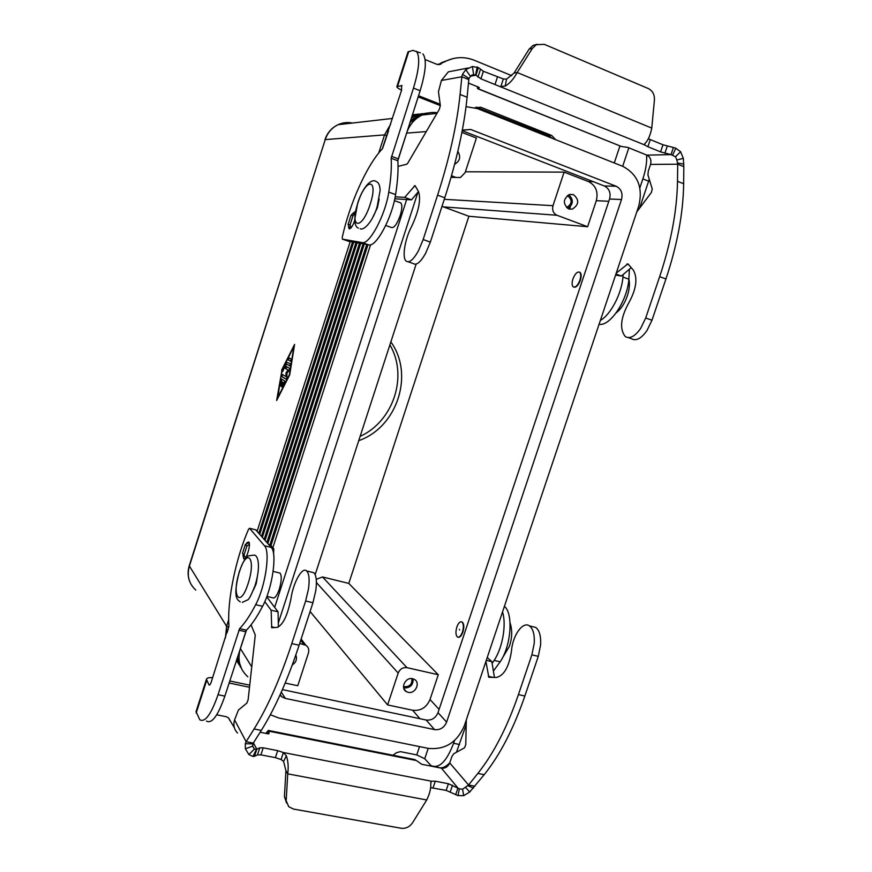 <?xml version="1.0" encoding="UTF-8"?>
<svg xmlns="http://www.w3.org/2000/svg" width="872" height="872" viewBox="0 0 872 872"><rect width="100%" height="100%" fill="white"/><g stroke="black" fill="none" stroke-linecap="round" stroke-linejoin="round"><path stroke-width="1.31" d="M285.918 770.695L283.596 761.398L281.078 759.545L283.367 752.536L286.354 755.828C288.163 761.071 288.61 767.077 287.727 773.856L285.918 770.695L284.435 796.605L288.697 806.644L293.428 809.053L401.185 828.258C405.851 828.771 409.644 826.918 412.598 822.699L426.713 799.973C429.678 793.88 431.03 788.452 430.79 783.688L431.291 781.192L435.302 781.203L448.404 783.743L459.37 788.822L462.574 789.247L468.569 784.996L477.856 773.42C493.683 753.528 507.21 727.259 518.437 694.581L531.865 654.839L534.209 643.525C534.721 634.609 533.119 628.723 529.413 625.878C522.829 620.962 512.551 635.535 511.493 650.904C509.117 666.731 504.081 675.593 496.386 677.468L488.811 677.282L485.933 661.379M532.236 626.576L535.724 627.437C539.463 630.282 541.087 636.168 540.596 645.073L538.275 656.354L524.857 696.03C513.63 728.632 500.081 754.847 484.2 774.685L469.714 792.016L463.708 795.667L457.985 795.602L446.17 790.403L430.637 787.634M264.794 601.669L271.148 610.215L271.704 627.742L277.252 627.36C283.095 624.821 287.673 615.185 290.986 598.486C293.286 582.387 302.301 566.353 306.672 570.953C309.135 573.623 309.734 579.629 308.47 588.992L305.636 600.993L291.782 643.591C280.25 678.612 267.682 707.072 254.09 728.959L246.122 741.691L253.294 743.086L261.306 730.398C274.985 708.576 287.586 680.193 299.107 645.236L312.939 602.737L315.762 590.758C317.005 581.406 316.373 575.4 313.865 572.73L311.358 572.108M267.857 733.788L268.467 730.355L269.121 731.237L268.271 733.864M273.601 554.112L273.764 548.717L270.244 544.771M278.397 627.033L278.059 611.828L266.734 596.851M237.544 733.047C234.088 729.439 233.097 725.046 234.579 719.869L238.416 710.037L246.896 703.072L248.128 699.726L255.267 635.078L251.06 624.821M253.294 743.086L252.651 746.159L254.406 749.059L256.815 749.168L254.504 756.253L257.48 754.912L260.913 754.869L275.389 757.637L281.078 759.545M430.779 782.729L431.291 781.192L283.367 752.536L277.678 750.639L263.202 747.827L259.769 747.849L256.815 749.168L253.425 742.9M254.504 756.253L253.033 756.471L248.891 754.585L245.37 748.786L245.294 743.74L246.122 741.691L234.579 719.869M260.129 732.262L267.998 733.821L268.958 733.701L269.121 731.237L416.402 760.537L413.034 759.141M271.148 610.215L278.059 611.828M284.435 796.605L286.539 802.949M286.223 799.897L287.727 773.856L426.713 799.973M249.152 542.689L245.424 544.292L242.558 553.208L243.953 556.347M245.392 557.938L244.018 555.072L246.896 546.112L249.381 544.27M268.467 730.355L265.895 733.276M466.313 719.847L465.779 744.677L464.525 747.805L453.723 753.768L451.849 756.624L449.734 762.935C448.045 766.771 445.276 768.526 441.417 768.178L421.677 764.264L416.402 760.537M455.685 794.697L457.931 788.016L441.417 768.178M449.734 762.935L468.569 784.996L474.869 786.228M487.23 657.51L491.852 661.652L494.435 677.446M491.852 661.652L486.271 660.355M628.309 337.606L631.492 338.707C636.048 341.312 641.203 338.608 646.948 330.608L651.984 320.22L665.936 278.975C677.337 244.727 683.245 212.986 683.659 183.763L683.822 166.672L677.708 164.198L677.5 181.3C677.021 210.555 671.08 242.351 659.657 276.664L645.694 318.008L640.658 328.417C634.936 336.45 629.813 339.164 625.289 336.57C619.469 329.158 620.57 318.04 628.581 303.227C636.266 289.373 637.868 278.375 633.41 270.233L627.927 263.835L616.232 273.165M468.82 79.614L461.844 76.78L462.476 74.305L465.757 69.662L472.384 66.501L478.401 67.602L475.938 75.199L473.627 74.545L471.589 75.254L468.918 78.404L467.109 97.25C464.068 127.476 456.634 160.993 444.785 197.791L430.354 242.1L425.569 253.425C420.489 262.352 416.347 265.709 413.165 263.507L408.238 261.807M395.19 196.821L404.706 197.388L415.018 185.594L418.506 191.568C421.078 199.448 418.822 211.002 411.737 226.208C404.935 238.841 401.829 257.622 406.08 261.066C409.219 263.257 413.317 259.878 418.386 250.918L423.149 239.56L437.591 195.154C449.462 158.268 456.95 124.696 460.078 94.449L461.844 76.78L441.406 80.464L438.463 91.647L440.36 105.61L439.314 109.327L407.736 163.217L406.821 164.187L398.046 166.399M478.728 87.222L478.238 88.748L477.562 88.65L478.052 86.938M418.484 191.524L411.497 199.852L394.798 198.794M514.077 73.041L517.183 72.518C513.706 78.96 509.728 83.483 505.226 86.077L500.899 86.459L503.351 78.949L506.512 79.156L514.077 73.041L529.162 49.094L533.097 45.377L537.196 44.287M478.401 67.602L483.382 71.286L503.351 78.949M644.746 143.749L644.386 144.828L494.991 84.551L480.919 78.829L475.938 75.199L470.215 76.224M456.252 70.316L448.317 71.864L441.406 80.464M404.706 197.388L411.497 199.852M468.482 83.08L478.477 87.113L479.251 87.614L478.238 88.748L621.333 146.463L627.742 147.401L646.893 155.129C650.37 157.004 651.58 160.099 650.545 164.416L648.288 171.119L647.951 174.978L652.267 189.071L651.308 192.57L636.778 211.918M544.313 44.341L536.313 44.701L532.356 48.429L517.183 72.518L651.766 128.097L654.425 99.975C654.654 94.547 652.616 90.743 648.321 88.552L544.313 44.341M350.751 228.137L349.618 227.745L348.092 224.507L351.056 215.286L352.637 213.662L354.141 213.673M355.133 213.771L353.073 215.515L350.097 224.78L351.1 227.766M477.431 88.203L477.605 86.764M647.896 146.736L660.584 151.892L671.004 154.617L673.402 147.488L662.982 144.785L650.283 139.585L647.896 146.736L644.386 144.828L645.302 143.15C648.212 140.12 650.359 135.095 651.766 128.097M478.041 88.846L621.333 146.463M650.283 139.585L648.354 138.703M615.567 275.116L621.398 276.032L631.219 267.671M650.545 164.416L677.708 164.198L676.879 160.023L675.506 156.72L671.004 154.617L646.893 155.129M673.402 147.488L675.833 148.251L680.607 151.728L683.321 158.323L683.822 166.672M621.398 276.032L615.926 274.048M348.44 226.84L349.389 228.824C351.1 228.519 352.877 225.739 354.697 220.496M355.405 212.125L354.86 211.798L352.55 213.684M246.787 542.722L248.803 541.981C251.256 544.379 245.98 561.296 243.637 558.571L242.961 555.399M403.507 686.34L404.673 686.755C410.047 686.591 412.402 683.866 411.748 678.58M408.151 692.324L406.341 691.616C399.954 688.226 405.578 676.748 412.663 678.721L414.32 679.353C420.849 682.634 415.312 694.265 408.151 692.324M403.66 687.801L404.27 687.964C410.309 687.964 413.274 684.934 413.165 678.852M566.506 207.536L566.702 207.492C572.228 203.874 572.533 199.939 567.618 195.677L567.334 195.579M568.686 208.92C562.647 203.775 562.974 198.947 569.678 194.423L573.427 194.62C579.477 199.862 579.084 204.702 572.283 209.138L568.686 208.92M462.454 631.993C460.907 636.069 459.228 637.737 457.418 636.985C455.675 635.187 455.489 631.862 456.852 627.001C458.4 622.924 460.078 621.256 461.898 622.009C463.632 623.785 463.817 627.121 462.454 631.993M461.626 621.856L462.334 622.107C464.068 623.894 464.253 627.219 462.89 632.091C461.462 635.895 459.871 637.617 458.116 637.236M459.468 629.322L459.599 629.955L459.468 629.322M278.866 572.817L280.032 573.089C281.841 575.771 281.602 581.123 279.302 589.156C276.904 595.914 274.68 598.792 272.642 597.778L266.897 596.415M258.232 570.964L256.237 583.63L253.425 590.039M572.926 278.953C571.749 282.877 571.858 285.515 573.231 286.877C575.564 287.695 577.798 285.46 579.924 280.163C581.101 276.239 580.992 273.601 579.618 272.238C577.264 271.443 575.04 273.677 572.926 278.953M579.422 272.119L580.043 272.391C581.417 273.754 581.515 276.391 580.349 280.315C578.343 285.373 576.185 287.651 573.852 287.15M399.899 202.609L400.88 202.969C402.352 204.92 402.123 209.127 400.183 215.613C396.913 224.431 393.926 228.377 391.234 227.429L385.74 225.488M372.9 217.117L377.467 207.503L379.178 199.023M281.536 378.993L284.872 381.064L282.147 387.146L283.705 382.928L282.768 382.339L281.111 386.47L282.234 382.012L281.307 381.424L280.076 385.805L281.536 378.993M281.798 379.167L280.413 385.555M281.307 381.424L282.659 382.132L281.449 386.22M282.768 382.339L284.119 383.059L282.495 386.896M288.338 360.016L289.024 357.869L291.204 359.057L290.485 361.204L288.338 360.016L290.627 361.182M289.308 358.021L288.316 360.005M277.329 398.319L289.373 374.709L293.908 346.565L281.918 370.295L277.688 398.428M294.376 345.813L293.984 346.587M281.612 370.12L294.594 344.396L289.689 374.895L276.642 400.477L281.961 370.219M277.427 398.351L277.285 399.202M286.626 362.24L290.43 363.733L289.722 365.891L286.496 364.06L282.354 371.821L286.626 362.24L282.702 371.57M286.496 364.06L289.864 365.858M286.539 366.632L285.983 368.736L288.567 370.24L286.43 372.845L286.06 376.606L286.016 372.715L288.142 370.11L285.558 368.616L286.267 366.469L289.678 368.431L289.199 370.469L286.921 373.249L286.964 377.413L286.18 379.276L281.602 376.475L282.299 374.339L286.06 376.606M282.561 374.502L282.016 376.595L286.332 379.233M225.445 637.912L226.578 626.281L228.693 619.676M257.131 531.212L350.228 241.599M378.699 153.047L384.541 134.888L390.678 124.118M388.476 130.974L382.536 148.589M352.495 242.002L258.853 533.184M228.922 626.281L227.2 632.451M259.736 534.209L353.661 242.209M414.516 114.515L413.197 114.733M355.961 242.612L261.491 536.226M262.396 537.261L357.149 242.819M412.325 114.93L417.23 114.265M418.56 114.036L412.162 115.453M359.493 243.234L264.172 539.31M265.088 540.368L360.703 243.452M412.02 115.878L421.318 113.785M422.68 113.556L411.617 117.131M363.09 243.866L266.897 542.449M236.454 660.202L237.914 662.818M239.201 664.889L236.541 659.897M267.824 543.529L364.311 244.084M411.322 118.047L415.127 115.845L425.482 113.295M426.866 113.055L417.852 115.529L410.483 120.63M366.741 244.509L269.971 544.695M236.977 658.556L240.421 667.015M241.729 669.118L237.402 657.237M270.996 545.545L367.984 244.727M409.84 122.647L419.258 115.366L417.852 115.529M437.319 112.728C432.032 111.987 426.942 112.761 422.037 115.05C414.592 118.766 409.448 124.794 406.592 133.133L397.861 160.219M370.589 244.738L272.871 547.692M246.155 630.521L240.356 648.506C237.195 659.897 239.691 669.325 247.833 676.792M569.547 209.182L570.375 206.697M295.815 655.046C297.308 659.047 296.12 662.349 292.262 664.987M567.814 208.517C573.482 204.201 573.798 199.612 568.762 194.739M457.833 151.357C460.994 156.775 459.991 161.037 454.792 164.143L454.639 164.209M461.888 132.413L476.406 138.049L465.136 172.591L460.471 177.496L455.947 177.43L451.489 175.763M465.397 171.784L564.108 172.122L552.99 205.694C551.932 210.196 553.273 213.378 557.012 215.264L587.63 226.731L468.885 216.267L441.995 206.337M564.108 172.122L588.48 181.583C595.827 185.42 598.432 191.786 596.306 200.691L587.63 226.731M285.188 683.059L297.755 685.741L308.437 652.997C309.32 649.705 308.47 647.122 305.876 645.258L299.685 643.471M316.242 579.302L322.531 576.959L348.789 583.412L438.278 674.732L430.016 699.518C426.528 707.53 420.729 711.116 412.62 710.255L387.626 704.925L310.083 611.512M387.626 704.925L398.188 673.042C399.954 668.988 402.897 667.189 406.995 667.669L438.278 674.732M360.136 436.349C393.446 421.35 408.368 375.908 389.882 344.887M390.852 341.9C414.538 374.513 397.196 427.269 358.73 440.665M282.408 689.621L426.146 720.01C431.662 720.577 435.618 718.125 438.006 712.653L609.572 199.001C611.021 192.908 609.256 188.559 604.263 185.943L462.225 130.702M406.657 199.546L274.669 607.348M462.302 130.255L470.684 129.459L616.133 186.237C621.191 188.897 622.979 193.322 621.496 199.525L446.617 722.103C444.186 727.673 440.175 730.18 434.572 729.613L285.34 698.407L281.656 696.739L279.999 695.049M315.163 574.648L416.151 264.107M278.31 623.055L417.971 192.134M466.051 106.646L477.475 108.608L622.782 166.345C637.901 174.422 643.209 187.698 638.707 206.184L464.296 725.853C457.059 742.464 445.058 749.975 428.305 748.383L278.942 718.038L270.353 714.746M348.789 583.412L468.885 216.267M392.945 755.25L396.553 752.678L400.444 751.653L416.762 754.923L424.729 758.738L431.008 765.605C439.128 768.995 446.66 761.561 453.582 743.282L454.486 740.59M492.135 663.385L494.141 660.398C502.61 647.809 506.632 624.243 502.512 611.97M436.861 766.771C440.818 769.039 445.145 767.676 449.821 762.673M456.448 752.264L466.204 724.676M493.389 671.058L500.168 661.804C511.21 645.814 513.488 613.583 504.419 606.302M230.121 720.959L228.595 717.983M229.75 680.967L249.73 685.174M229.096 682.983L249.501 687.278M234.372 727.749L228.497 717.885L226.295 716.719L216.703 714.8M196.058 711.596L199.786 719.76C205.073 722.725 211.166 714.375 218.044 694.712L239.615 628.625C244.803 623.306 250.155 615.327 255.67 604.688C265.502 586.431 270.56 551.344 264.445 545.719L249.555 528.29L248.542 529.304C235.8 558.374 227.08 600.459 228.911 625.78L211.307 681.85C210.457 684.302 209.705 685.348 209.029 684.989L206.446 679.277C206.893 677.969 208.964 677.424 212.659 677.653M206.479 721.09C211.852 724.065 217.989 715.738 224.867 696.118L246.427 630.162C251.659 624.864 257.044 616.907 262.592 606.302C272.467 588.099 277.438 553.055 271.203 547.42L255.779 529.871M256.008 529.914L249.534 528.258L256.03 529.936M623.164 274.527L622.946 277.067C621.638 293.842 610.585 314.847 600.372 320.406M646.61 155.02C647.057 161.985 645.814 169.942 642.86 178.902L639.852 187.883M649.269 179.294L639.601 208.157M629.41 269.219L628.865 279.204C627.382 300.753 609.942 326.651 599.075 324.275M551.878 138.168L548.804 135.629L551.682 135.465L555.573 139.64M452.492 58.718L441.864 62.501L438.311 64.692M418.157 96.857L440.36 105.61M476.374 107.103L548.804 135.629M474.989 107.757L480.766 107.234L551.682 135.465M438.725 64.441L444.317 61.967C454.094 56.854 464.089 56.288 474.292 60.266L511.744 75.668M441.167 63.918L436.992 64.375L425.111 59.558M418.516 95.724L440.175 104.259M420.391 52.876L412.838 50.38L407.987 52.004M416.358 51.23C420.25 56.527 419.29 68.812 413.47 88.094L391.157 158.257C391.724 167.522 390.939 178.804 388.781 192.113C385.304 215.33 369.325 245.065 362.087 242.558L342.38 239.146L342.249 237.38C349.53 203.895 366.85 165.026 382.252 148.949L401.6 90.154C398.242 88.519 396.662 87.32 396.88 86.568L402.014 85.62M422.898 53.89C426.866 59.209 425.939 71.482 420.13 90.721L397.839 160.753C398.46 170.018 397.708 181.289 395.583 194.587C392.171 217.771 376.115 247.408 368.769 244.869L348.724 241.326M401.6 90.154L401.556 85.445M538.275 656.354L531.865 654.839M283.596 761.398L286.354 755.828M275.389 757.637L277.678 750.639M252.76 743.871L245.294 743.74M256.27 749.615L253.033 756.471M254.406 749.059L248.891 754.585M252.651 746.159L245.37 748.786M257.48 754.912L259.769 747.849M260.913 754.869L263.202 747.827M305.636 600.993L312.939 602.737M271.443 626.739L275.007 627.557M271.792 548.226L273.764 548.717M270.342 544.793L268.532 544.335L270.353 544.804M254.09 728.959L261.306 730.398M291.782 643.591L299.107 645.236M244.018 555.072L242.558 553.208M246.896 546.112L245.424 544.292M249.316 543.507L248.509 542.526M462.574 789.247L463.708 795.667M459.37 788.822L457.985 795.602M467.675 785.672L473.507 788.026M465.583 787.427L469.714 792.016M484.2 774.685L477.856 773.42M493.323 677.435L488.32 676.291M524.857 696.03L518.437 694.581M450.268 791.852L452.514 785.192M446.17 790.403L448.404 783.743M433.057 787.885L435.302 781.203M423.149 239.56L430.354 242.1M506.512 79.156L505.226 86.077M497.432 77.041L494.991 84.551M473.627 74.545L472.384 66.501M475.654 74.785L477.202 66.861M468.918 78.404L462.476 74.305M470.313 76.126L465.757 69.662M460.078 94.449L467.109 97.25M414.167 185.976L415.552 186.477M437.591 195.154L444.785 197.791M483.382 71.286L480.919 78.829M480.374 69.618L477.911 77.183M529.162 49.094L532.356 48.429M353.073 215.515L351.056 215.286M350.097 224.78L348.092 224.507M350.958 227.93L349.618 227.745M677.457 162.933L683.888 164.143M672.639 154.998L675.833 148.251M675.506 156.72L680.607 151.728M676.879 160.023L683.321 158.323M667.276 146.115L664.878 153.232M662.982 144.785L660.584 151.892M651.984 320.22L645.694 318.008M628.767 264.783L626.826 264.074M683.659 183.763L677.5 181.3M665.936 278.975L659.657 276.664M248.106 583.542C240.018 609.288 231.254 596.045 239.44 571.77C247.092 546.711 256.488 558.124 248.106 583.542M370.186 204.244C378.96 177.626 365.651 177.583 357.814 203.252C349.203 228.813 361.826 230.84 370.186 204.244M386.732 135.552L384.541 134.888L325.234 139.607C327.556 132.74 331.829 127.77 338.063 124.696C342.707 122.571 347.514 122.015 352.495 123.039M195.775 590.072C188.897 583.662 186.75 575.716 189.344 566.244L325.234 139.607L189.235 565.775L226.578 626.281L228.671 627.066M251.757 666.884L240.356 648.506M426.277 131.563L406.592 133.133M455.947 177.43L451.031 177.365M557.012 215.264L443.041 206.86M552.99 205.694L444.284 199.317M303.805 644.397L300.709 640.321M406.995 667.669L322.531 576.959M398.188 673.042L316.405 582.54M593.265 181.67L588.48 181.583M439.096 709.394L430.016 699.518M419.944 718.702L412.62 710.255M616.133 186.237L604.263 185.943M470.684 129.459L462.596 130.081M285.34 698.407L281.296 692.15M434.572 729.613L426.146 720.01M446.617 722.103L438.006 712.653M621.496 199.525L609.572 199.001M608.809 201.279L596.306 200.691M189.246 565.721L189.235 565.775C187.633 570.975 187.731 576.054 189.518 581.035M416.762 754.923L419.541 746.596M428.196 748.361L424.729 758.738M459.544 744.514L453.582 743.282M500.168 661.804L494.141 660.398M206.653 680.465L196.178 713.045M208.866 684.771L209.683 684.934M218.044 694.712L224.867 696.118M238.83 630.183L245.632 631.72M239.615 628.625L246.427 630.162M255.67 604.688L262.592 606.302M264.445 545.719L271.203 547.42M228.998 718.495L229.38 719.237M614.269 162.966L619.872 146.147M628.843 147.837L622.684 166.301M648.659 181.191L642.86 178.902M628.865 279.204L622.946 277.067M478.172 107.539L480.766 107.234M408.783 51.404L397.61 86.175M342.38 239.146L348.778 241.348M413.47 88.094L420.13 90.721M391.495 156.306L398.177 158.802M391.157 158.257L397.839 160.753M388.781 192.113L395.583 194.587M362.087 242.558L368.769 244.869M306.672 570.953L313.865 572.73M252.531 745.593L254.373 749.026M415.148 759.665L268.947 730.562M535.724 627.437L529.413 625.878M468.133 68.005L448.317 71.864M536.313 44.701L533.097 45.377M352.637 213.662L354.664 213.88M240.203 601.876C238.459 600.067 231.908 599.827 239.364 571.542C244.302 558.211 246.144 557.698 248.051 555.933L254.221 555.093C258.166 555.224 260.935 566.331 255.093 585.439C251.387 594.857 248.912 599.674 247.67 599.871L242.307 602.356M628.886 278.887C629.944 283.945 629.41 289.635 627.295 295.968C624.603 303.63 620.864 309.288 616.09 312.961M360.223 228.769C364.136 230.808 373.162 220.736 377.162 206.653L380.138 190.292C379.887 185.311 378.644 182.444 376.421 181.692C371.428 177.528 362.48 187.589 357.662 203.274L354.675 219.82C354.882 224.518 356.125 227.298 358.392 228.159M406.341 691.616L404.063 689.043M502.087 658.567L509.346 646.392C512.213 638.021 512.442 630.162 510.055 622.761M280.032 573.1L273.143 571.411M400.88 202.969L394.395 200.625M415.127 115.845L413.742 116.009M392.498 118.439L338.063 124.696C331.643 127.792 327.273 132.806 324.929 139.727M436.959 113.338L422.037 115.05M568.653 208.909L572.283 209.138M305.876 645.258L301.123 639.023M281.656 696.739L280.239 694.526M206.446 679.277L196.004 711.781M243.637 558.571L244.334 558.734M408.02 51.895L396.88 86.568M349.585 228.824L348.985 228.617M440.763 64.157L438.333 64.681M444.317 61.967L441.864 62.501"/></g></svg>
